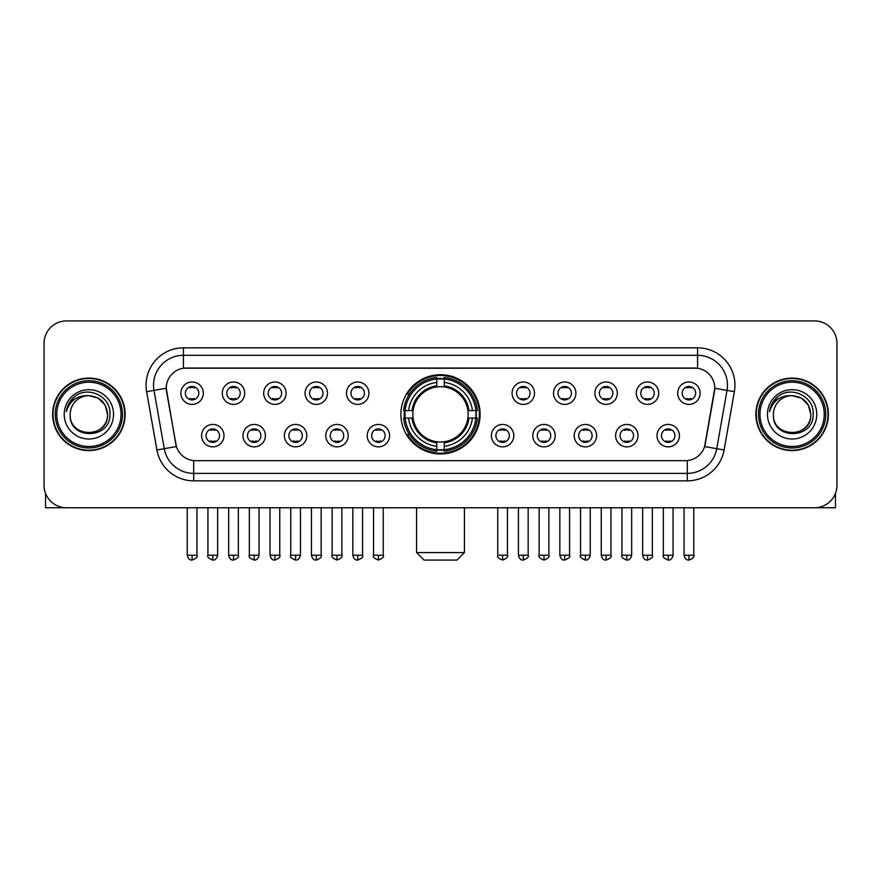 <?xml version="1.0" encoding="UTF-8"?>
<svg xmlns="http://www.w3.org/2000/svg" width="881" height="881" viewBox="0 0 881 881"><rect width="100%" height="100%" fill="white"/><g stroke="black" fill="none" stroke-linecap="round" stroke-linejoin="round"><path stroke-width="1.32" d="M400.888 414.345A39.612 39.612 0 0 0 440.5 453.946A39.612 39.612 0 0 0 480.112 414.345A39.612 39.612 0 0 0 440.5 374.733A39.612 39.612 0 0 0 400.888 414.345M265.401 435.643A11.211 11.211 0 0 1 254.191 446.854A11.211 11.211 0 0 1 242.98 435.643A11.211 11.211 0 0 1 254.191 424.433A11.211 11.211 0 0 1 265.401 435.643M247.473 435.643A6.729 6.729 0 0 0 254.191 442.372A6.729 6.729 0 0 0 260.919 435.643A6.729 6.729 0 0 0 254.191 428.915A6.729 6.729 0 0 0 247.473 435.643M306.808 435.643A11.211 11.211 0 0 1 295.598 446.854A11.211 11.211 0 0 1 284.387 435.643A11.211 11.211 0 0 1 295.598 424.433A11.211 11.211 0 0 1 306.808 435.643M288.869 435.643A6.729 6.729 0 0 0 295.598 442.372A6.729 6.729 0 0 0 302.326 435.643A6.729 6.729 0 0 0 295.598 428.915A6.729 6.729 0 0 0 288.869 435.643M348.204 435.643A11.211 11.211 0 0 1 336.994 446.854A11.211 11.211 0 0 1 325.783 435.643A11.211 11.211 0 0 1 336.994 424.433A11.211 11.211 0 0 1 348.204 435.643M330.276 435.643A6.729 6.729 0 0 0 336.994 442.372A6.729 6.729 0 0 0 343.722 435.643A6.729 6.729 0 0 0 336.994 428.915A6.729 6.729 0 0 0 330.276 435.643M389.611 435.643A11.211 11.211 0 0 1 378.401 446.854A11.211 11.211 0 0 1 367.19 435.643A11.211 11.211 0 0 1 378.401 424.433A11.211 11.211 0 0 1 389.611 435.643M371.672 435.643A6.729 6.729 0 0 0 378.401 442.372A6.729 6.729 0 0 0 385.129 435.643A6.729 6.729 0 0 0 378.401 428.915A6.729 6.729 0 0 0 371.672 435.643M513.81 435.643A11.211 11.211 0 0 1 502.599 446.854A11.211 11.211 0 0 1 491.389 435.643A11.211 11.211 0 0 1 502.599 424.433A11.211 11.211 0 0 1 513.81 435.643M495.871 435.643A6.729 6.729 0 0 0 502.599 442.372A6.729 6.729 0 0 0 509.328 435.643A6.729 6.729 0 0 0 502.599 428.915A6.729 6.729 0 0 0 495.871 435.643M555.217 435.643A11.211 11.211 0 0 1 544.006 446.854A11.211 11.211 0 0 1 532.796 435.643A11.211 11.211 0 0 1 544.006 424.433A11.211 11.211 0 0 1 555.217 435.643M537.278 435.643A6.729 6.729 0 0 0 544.006 442.372A6.729 6.729 0 0 0 550.724 435.643A6.729 6.729 0 0 0 544.006 428.915A6.729 6.729 0 0 0 537.278 435.643M596.613 435.643A11.211 11.211 0 0 1 585.402 446.854A11.211 11.211 0 0 1 574.192 435.643A11.211 11.211 0 0 1 585.402 424.433A11.211 11.211 0 0 1 596.613 435.643M578.674 435.643A6.729 6.729 0 0 0 585.402 442.372A6.729 6.729 0 0 0 592.131 435.643A6.729 6.729 0 0 0 585.402 428.915A6.729 6.729 0 0 0 578.674 435.643M638.02 435.643A11.211 11.211 0 0 1 626.809 446.854A11.211 11.211 0 0 1 615.599 435.643A11.211 11.211 0 0 1 626.809 424.433A11.211 11.211 0 0 1 638.02 435.643M620.081 435.643A6.729 6.729 0 0 0 626.809 442.372A6.729 6.729 0 0 0 633.527 435.643A6.729 6.729 0 0 0 626.809 428.915A6.729 6.729 0 0 0 620.081 435.643M679.416 435.643A11.211 11.211 0 0 1 668.205 446.854A11.211 11.211 0 0 1 656.995 435.643A11.211 11.211 0 0 1 668.205 424.433A11.211 11.211 0 0 1 679.416 435.643M661.477 435.643A6.729 6.729 0 0 0 668.205 442.372A6.729 6.729 0 0 0 674.934 435.643A6.729 6.729 0 0 0 668.205 428.915A6.729 6.729 0 0 0 661.477 435.643M224.005 435.643A11.211 11.211 0 0 1 212.795 446.854A11.211 11.211 0 0 1 201.584 435.643A11.211 11.211 0 0 1 212.795 424.433A11.211 11.211 0 0 1 224.005 435.643M206.066 435.643A6.729 6.729 0 0 0 212.795 442.372A6.729 6.729 0 0 0 219.523 435.643A6.729 6.729 0 0 0 212.795 428.915A6.729 6.729 0 0 0 206.066 435.643M244.709 393.19A11.211 11.211 0 0 1 233.498 404.401A11.211 11.211 0 0 1 222.287 393.19A11.211 11.211 0 0 1 233.498 381.991A11.211 11.211 0 0 1 244.709 393.19M226.769 393.19A6.729 6.729 0 0 0 233.498 399.919A6.729 6.729 0 0 0 240.216 393.19A6.729 6.729 0 0 0 233.498 386.473A6.729 6.729 0 0 0 226.769 393.19M286.105 393.19A11.211 11.211 0 0 1 274.894 404.401A11.211 11.211 0 0 1 263.683 393.19A11.211 11.211 0 0 1 274.894 381.991A11.211 11.211 0 0 1 286.105 393.19M268.165 393.19A6.729 6.729 0 0 0 274.894 399.919A6.729 6.729 0 0 0 281.623 393.19A6.729 6.729 0 0 0 274.894 386.473A6.729 6.729 0 0 0 268.165 393.19M327.501 393.19A11.211 11.211 0 0 1 316.301 404.401A11.211 11.211 0 0 1 305.09 393.19A11.211 11.211 0 0 1 316.301 381.991A11.211 11.211 0 0 1 327.501 393.19M309.572 393.19A6.729 6.729 0 0 0 316.301 399.919A6.729 6.729 0 0 0 323.019 393.19A6.729 6.729 0 0 0 316.301 386.473A6.729 6.729 0 0 0 309.572 393.19M368.908 393.19A11.211 11.211 0 0 1 357.697 404.401A11.211 11.211 0 0 1 346.486 393.19A11.211 11.211 0 0 1 357.697 381.991A11.211 11.211 0 0 1 368.908 393.19M350.968 393.19A6.729 6.729 0 0 0 357.697 399.919A6.729 6.729 0 0 0 364.426 393.19A6.729 6.729 0 0 0 357.697 386.473A6.729 6.729 0 0 0 350.968 393.19M534.514 393.19A11.211 11.211 0 0 1 523.303 404.401A11.211 11.211 0 0 1 512.092 393.19A11.211 11.211 0 0 1 523.303 381.991A11.211 11.211 0 0 1 534.514 393.19M516.574 393.19A6.729 6.729 0 0 0 523.303 399.919A6.729 6.729 0 0 0 530.032 393.19A6.729 6.729 0 0 0 523.303 386.473A6.729 6.729 0 0 0 516.574 393.19M575.91 393.19A11.211 11.211 0 0 1 564.699 404.401A11.211 11.211 0 0 1 553.499 393.19A11.211 11.211 0 0 1 564.699 381.991A11.211 11.211 0 0 1 575.91 393.19M557.981 393.19A6.729 6.729 0 0 0 564.699 399.919A6.729 6.729 0 0 0 571.428 393.19A6.729 6.729 0 0 0 564.699 386.473A6.729 6.729 0 0 0 557.981 393.19M617.317 393.19A11.211 11.211 0 0 1 606.106 404.401A11.211 11.211 0 0 1 594.895 393.19A11.211 11.211 0 0 1 606.106 381.991A11.211 11.211 0 0 1 617.317 393.19M599.377 393.19A6.729 6.729 0 0 0 606.106 399.919A6.729 6.729 0 0 0 612.835 393.19A6.729 6.729 0 0 0 606.106 386.473A6.729 6.729 0 0 0 599.377 393.19M658.713 393.19A11.211 11.211 0 0 1 647.502 404.401A11.211 11.211 0 0 1 636.291 393.19A11.211 11.211 0 0 1 647.502 381.991A11.211 11.211 0 0 1 658.713 393.19M640.784 393.19A6.729 6.729 0 0 0 647.502 399.919A6.729 6.729 0 0 0 654.231 393.19A6.729 6.729 0 0 0 647.502 386.473A6.729 6.729 0 0 0 640.784 393.19M700.12 393.19A11.211 11.211 0 0 1 688.909 404.401A11.211 11.211 0 0 1 677.698 393.19A11.211 11.211 0 0 1 688.909 381.991A11.211 11.211 0 0 1 700.12 393.19M682.18 393.19A6.729 6.729 0 0 0 688.909 399.919A6.729 6.729 0 0 0 695.638 393.19A6.729 6.729 0 0 0 688.909 386.473A6.729 6.729 0 0 0 682.18 393.19M203.302 393.19A11.211 11.211 0 0 1 192.091 404.401A11.211 11.211 0 0 1 180.88 393.19A11.211 11.211 0 0 1 192.091 381.991A11.211 11.211 0 0 1 203.302 393.19M185.362 393.19A6.729 6.729 0 0 0 192.091 399.919A6.729 6.729 0 0 0 198.82 393.19A6.729 6.729 0 0 0 192.091 386.473A6.729 6.729 0 0 0 185.362 393.19M156.906 449.982L146.631 391.693A37.365 37.365 0 0 1 183.424 347.83L697.576 347.83A37.365 37.365 0 0 1 734.369 391.693L724.094 449.982A37.365 37.365 0 0 1 687.301 480.85L193.699 480.85A37.365 37.365 0 0 1 156.906 449.982L176.387 446.546L166.542 391.693A20.175 20.175 0 0 1 186.409 368.016L694.591 368.016A20.175 20.175 0 0 1 714.458 391.693L705.229 444.002A20.175 20.175 0 0 1 685.363 460.675L195.637 460.675A20.175 20.175 0 0 1 175.771 444.002L166.234 388.235L153.988 390.393A29.888 29.888 0 0 1 183.424 355.307L697.576 355.307A29.888 29.888 0 0 1 727.012 390.393L716.738 448.682A29.888 29.888 0 0 1 687.301 473.383L193.699 473.383A29.888 29.888 0 0 1 164.262 448.682L153.988 390.393A29.888 29.888 0 0 1 153.536 385.195M404.445 418.079A36.242 36.242 0 0 1 404.445 410.612M52.64 414.345A36.242 36.242 0 0 0 88.893 450.587A36.242 36.242 0 0 0 125.135 414.345A36.242 36.242 0 0 0 88.893 378.103A36.242 36.242 0 0 0 52.64 414.345M755.865 414.345A36.242 36.242 0 0 0 792.107 450.587A36.242 36.242 0 0 0 828.36 414.345A36.242 36.242 0 0 0 792.107 378.103A36.242 36.242 0 0 0 755.865 414.345M183.424 347.83L183.424 368.236L697.576 368.236L697.576 347.83M166.234 388.191L166.454 385.195M685.363 460.675L195.637 460.675M734.369 391.693L714.766 388.235L704.613 446.546L724.094 449.982M705.229 444.002L705.108 444.641M175.892 444.641L175.771 444.002M836.95 343.348A22.421 22.421 0 0 0 814.529 320.926L66.471 320.926A22.421 22.421 0 0 0 44.05 343.348L44.05 485.343A22.421 22.421 0 0 0 66.471 507.753L814.529 507.753A22.421 22.421 0 0 0 836.95 485.343L836.95 343.348L836.95 485.343M44.05 343.348L44.05 485.343M814.529 320.926L66.471 320.926M66.471 507.753L814.529 507.753M45.548 493.393L45.548 507.753L132.238 507.753M121.027 414.345A32.134 32.134 0 0 0 88.893 382.211A32.134 32.134 0 0 0 56.758 414.345A32.134 32.134 0 0 0 88.893 446.48A32.134 32.134 0 0 0 121.027 414.345M122.514 414.345A33.632 33.632 0 0 0 88.893 380.713A33.632 33.632 0 0 0 55.261 414.345A33.632 33.632 0 0 0 88.893 447.977A33.632 33.632 0 0 0 122.514 414.345M124.761 414.345A35.868 35.868 0 0 0 88.893 378.478A35.868 35.868 0 0 0 53.014 414.345A35.868 35.868 0 0 0 88.893 450.213A35.868 35.868 0 0 0 124.761 414.345M107.57 414.345C106.458 402.991 100.236 396.769 88.893 395.657L98.232 398.168L105.07 405.007L107.57 414.345L105.07 405.007L98.232 398.168L88.893 395.657L98.232 398.168L105.07 405.007L107.57 414.345L105.07 405.007L98.232 398.168L88.893 395.657L98.232 398.168L105.07 405.007L107.57 414.345C108.715 438.441 69.059 438.441 70.205 414.345C68.542 440.269 110.808 439.696 109.927 414.345C111.314 396.549 88.001 385.239 74.566 396.703C69.874 400.613 67.132 405.59 66.328 411.625C69.852 400.503 77.374 395.173 88.893 395.657L98.232 398.168L105.07 405.007L107.57 414.345C108.715 438.441 69.059 438.441 70.205 414.345C69.059 438.441 108.715 438.441 107.57 414.345C108.715 438.441 69.059 438.441 70.205 414.345C69.059 438.441 108.715 438.441 107.57 414.345C108.715 438.441 69.059 438.441 70.205 414.345C69.059 438.441 108.715 438.441 107.57 414.345C108.715 438.441 69.059 438.441 70.205 414.345C69.059 438.441 108.715 438.441 107.57 414.345C108.715 438.441 69.059 438.441 70.205 414.345C69.059 438.441 108.715 438.441 107.57 414.345C108.715 438.441 69.059 438.441 70.205 414.345C69.059 438.441 108.715 438.441 107.57 414.345C108.715 438.441 69.059 438.441 70.205 414.345A18.688 18.688 0 0 1 88.893 395.657L98.232 398.168L105.07 405.007L107.57 414.345C108.319 428.849 89.675 438.474 78.299 429.73M64.225 414.345A24.657 24.657 0 0 0 88.893 439.002A24.657 24.657 0 0 0 113.55 414.345A24.657 24.657 0 0 0 88.893 389.677A24.657 24.657 0 0 0 64.225 414.345M74.555 396.703L69.048 403.256M68.707 403.894L69.203 402.991L68.707 403.894M456.942 560.074L424.058 560.074L416.581 552.596L464.419 552.596L456.942 560.074M467.899 418.079A27.652 27.652 0 0 0 444.233 386.946L444.233 386.946A27.652 27.652 0 0 0 413.101 418.079A27.652 27.652 0 0 0 467.899 418.079L469 418.079L467.899 418.079A27.652 27.652 0 0 1 444.233 441.744L444.233 446.26A32.134 32.134 0 0 0 472.414 418.079L477.381 418.079A37.068 37.068 0 0 1 444.233 451.226L444.233 449.717A35.57 35.57 0 0 0 475.872 418.079M405.205 418.079A35.493 35.493 0 0 1 405.205 410.612M444.233 379.039A35.493 35.493 0 0 0 436.767 379.039M475.795 410.612A35.493 35.493 0 0 1 475.795 418.079M477.381 410.612A37.068 37.068 0 0 0 444.233 377.464L444.233 378.973A35.57 35.57 0 0 1 475.872 410.612L477.381 410.612M403.619 418.079A37.068 37.068 0 0 0 436.767 451.226L436.767 449.717A35.57 35.57 0 0 1 405.128 418.079L403.619 418.079M475.872 410.612L472.414 410.612A32.134 32.134 0 0 0 444.233 382.431L444.233 378.973M444.233 449.717L444.233 446.26M405.128 418.079L408.586 418.079A32.134 32.134 0 0 0 436.767 446.26L436.767 449.717M444.233 382.431L444.233 385.845A28.743 28.743 0 0 1 469 410.612L472.414 410.612M472.414 418.079L469 418.079A28.743 28.743 0 0 1 444.233 442.846M436.767 446.26L436.767 441.744A27.652 27.652 0 0 1 413.101 418.079L408.586 418.079M467.899 410.612L469 410.612M444.233 449.64A35.493 35.493 0 0 1 436.767 449.64M436.767 377.464A37.068 37.068 0 0 0 403.619 410.612L405.128 410.612A35.57 35.57 0 0 1 436.767 378.973L436.767 377.464M436.767 378.973L436.767 382.431A32.134 32.134 0 0 0 408.586 410.612L405.128 410.612M436.767 386.902L436.767 382.431M408.586 410.612L412 410.612A28.743 28.743 0 0 1 436.767 385.845M436.767 441.744L436.767 442.846A28.743 28.743 0 0 1 412 418.079M409.412 394.17L407.286 394.17A38.863 38.863 0 0 1 479.363 414.345A38.863 38.863 0 0 1 407.286 434.52L409.412 434.52M189.856 399.534L189.856 398.476A5.738 5.738 0 0 0 194.338 398.476L194.338 399.534M194.338 386.858L194.338 387.915A5.738 5.738 0 0 0 189.856 387.915L189.856 386.858M231.251 399.534L231.251 398.476A5.738 5.738 0 0 0 235.734 398.476L235.734 399.534M235.734 386.858L235.734 387.915A5.738 5.738 0 0 0 231.251 387.915L231.251 386.858M272.658 399.534L272.658 398.476A5.738 5.738 0 0 0 277.141 398.476L277.141 399.534M277.141 386.858L277.141 387.915A5.738 5.738 0 0 0 272.658 387.915L272.658 386.858M314.054 399.534L314.054 398.476A5.738 5.738 0 0 0 318.537 398.476L318.537 399.534M318.537 386.858L318.537 387.915A5.738 5.738 0 0 0 314.054 387.915L314.054 386.858M355.45 399.534L355.45 398.476A5.738 5.738 0 0 0 359.944 398.476L359.944 399.534M359.944 386.858L359.944 387.915A5.738 5.738 0 0 0 355.45 387.915L355.45 386.858M521.056 399.534L521.056 398.476A5.738 5.738 0 0 0 525.55 398.476L525.55 399.534M525.55 386.858L525.55 387.915A5.738 5.738 0 0 0 521.056 387.915L521.056 386.858M562.463 399.534L562.463 398.476A5.738 5.738 0 0 0 566.946 398.476L566.946 399.534M566.946 386.858L566.946 387.915A5.738 5.738 0 0 0 562.463 387.915L562.463 386.858M603.859 399.534L603.859 398.476A5.738 5.738 0 0 0 608.342 398.476L608.342 399.534M608.342 386.858L608.342 387.915A5.738 5.738 0 0 0 603.859 387.915L603.859 386.858M645.266 399.534L645.266 398.476A5.738 5.738 0 0 0 649.749 398.476L649.749 399.534M649.749 386.858L649.749 387.915A5.738 5.738 0 0 0 645.266 387.915L645.266 386.858M686.662 399.534L686.662 398.476A5.738 5.738 0 0 0 691.145 398.476L691.145 399.534M691.145 386.858L691.145 387.915A5.738 5.738 0 0 0 686.662 387.915L686.662 386.858M210.548 441.987L210.548 440.918A5.738 5.738 0 0 0 215.03 440.918L215.03 441.987M215.03 429.3L215.03 430.369A5.738 5.738 0 0 0 210.548 430.369L210.548 429.3M251.955 441.987L251.955 440.918A5.738 5.738 0 0 0 256.437 440.918L256.437 441.987M256.437 429.3L256.437 430.369A5.738 5.738 0 0 0 251.955 430.369L251.955 429.3M293.351 441.987L293.351 440.918A5.738 5.738 0 0 0 297.833 440.918L297.833 441.987M297.833 429.3L297.833 430.369A5.738 5.738 0 0 0 293.351 430.369L293.351 429.3M334.758 441.987L334.758 440.918A5.738 5.738 0 0 0 339.24 440.918L339.24 441.987M339.24 429.3L339.24 430.369A5.738 5.738 0 0 0 334.758 430.369L334.758 429.3M376.154 441.987L376.154 440.918A5.738 5.738 0 0 0 380.636 440.918L380.636 441.987M380.636 429.3L380.636 430.369A5.738 5.738 0 0 0 376.154 430.369L376.154 429.3M500.364 441.987L500.364 440.918A5.738 5.738 0 0 0 504.846 440.918L504.846 441.987M504.846 429.3L504.846 430.369A5.738 5.738 0 0 0 500.364 430.369L500.364 429.3M541.76 441.987L541.76 440.918A5.738 5.738 0 0 0 546.242 440.918L546.242 441.987M546.242 429.3L546.242 430.369A5.738 5.738 0 0 0 541.76 430.369L541.76 429.3M583.167 441.987L583.167 440.918A5.738 5.738 0 0 0 587.649 440.918L587.649 441.987M587.649 429.3L587.649 430.369A5.738 5.738 0 0 0 583.167 430.369L583.167 429.3M624.563 441.987L624.563 440.918A5.738 5.738 0 0 0 629.045 440.918L629.045 441.987M629.045 429.3L629.045 430.369A5.738 5.738 0 0 0 624.563 430.369L624.563 429.3M665.97 441.987L665.97 440.918A5.738 5.738 0 0 0 670.452 440.918L670.452 441.987M670.452 429.3L670.452 430.369A5.738 5.738 0 0 0 665.97 430.369L665.97 429.3M835.452 493.393L835.452 507.753L748.762 507.753M824.242 414.345A32.134 32.134 0 0 0 792.107 382.211A32.134 32.134 0 0 0 759.973 414.345A32.134 32.134 0 0 0 792.107 446.48A32.134 32.134 0 0 0 824.242 414.345M825.739 414.345A33.632 33.632 0 0 0 792.107 380.713A33.632 33.632 0 0 0 758.486 414.345A33.632 33.632 0 0 0 792.107 447.977A33.632 33.632 0 0 0 825.739 414.345M827.986 414.345A35.868 35.868 0 0 0 792.107 378.478A35.868 35.868 0 0 0 756.239 414.345A35.868 35.868 0 0 0 792.107 450.213A35.868 35.868 0 0 0 827.986 414.345M773.43 414.345A18.688 18.688 0 0 1 792.107 395.657L801.457 398.168L808.295 405.007L810.795 414.345L808.295 405.007L801.457 398.168L792.107 395.657L801.457 398.168L808.295 405.007L810.795 414.345L808.295 405.007L801.457 398.168L792.107 395.657L801.457 398.168L808.295 405.007L810.795 414.345L808.295 405.007L801.457 398.168L792.107 395.657L801.457 398.168L808.295 405.007L810.795 414.345C811.941 438.441 772.285 438.441 773.43 414.345C771.767 440.269 814.033 439.696 813.152 414.345C814.54 396.549 791.226 385.239 777.791 396.703C773.1 400.613 770.357 405.59 769.542 411.625C773.066 400.503 780.588 395.173 792.107 395.657L801.457 398.168L808.295 405.007L810.795 414.345C811.941 438.441 772.285 438.441 773.43 414.345C772.285 438.441 811.941 438.441 810.795 414.345C811.941 438.441 772.285 438.441 773.43 414.345C772.285 438.441 811.941 438.441 810.795 414.345C811.941 438.441 772.285 438.441 773.43 414.345C772.285 438.441 811.941 438.441 810.795 414.345C811.941 438.441 772.285 438.441 773.43 414.345C772.285 438.441 811.941 438.441 810.795 414.345C811.941 438.441 772.285 438.441 773.43 414.345C772.285 438.441 811.941 438.441 810.795 414.345C811.544 428.849 792.889 438.474 781.513 429.73M792.107 395.657C803.461 396.769 809.683 402.991 810.795 414.345M767.45 414.345A24.657 24.657 0 0 0 792.107 439.002A24.657 24.657 0 0 0 816.775 414.345A24.657 24.657 0 0 0 792.107 389.677A24.657 24.657 0 0 0 767.45 414.345M777.78 396.703L772.274 403.256M771.932 403.894L772.428 402.991M687.301 460.587L687.301 480.85M193.699 480.85L193.699 460.587M146.631 391.693L153.988 390.393M436.767 449.982A35.835 35.835 0 0 0 444.233 449.982M476.136 418.079A35.835 35.835 0 0 0 476.136 410.612M444.233 378.709A35.835 35.835 0 0 0 436.767 378.709M192.091 555.217L187.235 555.217C188.082 558.675 189.701 560.294 192.091 560.074L192.091 555.217L196.948 555.217L196.948 507.753M233.498 555.217L228.642 555.217C229.489 558.675 231.108 560.294 233.498 560.074L233.498 555.217L238.355 555.217L238.355 507.753M274.894 555.217L270.038 555.217C270.885 558.675 272.504 560.294 274.894 560.074L274.894 555.217L279.751 555.217L279.751 507.753M316.301 555.217L311.434 555.217C312.281 558.675 313.911 560.294 316.301 560.074L316.301 555.217L321.158 555.217L321.158 507.753M357.697 555.217L352.841 555.217C353.688 558.675 355.307 560.294 357.697 560.074L357.697 555.217L362.554 555.217L362.554 507.753M523.303 555.217L518.446 555.217C519.294 558.675 520.913 560.294 523.303 560.074L523.303 555.217L528.16 555.217L528.16 507.753M564.699 555.217L559.842 555.217C560.69 558.675 562.309 560.294 564.699 560.074L564.699 555.217L569.567 555.217L569.567 507.753M606.106 555.217L601.249 555.217C602.097 558.675 603.716 560.294 606.106 560.074L606.106 555.217L610.962 555.217L610.962 507.753M647.502 555.217L642.645 555.217C643.493 558.675 645.112 560.294 647.502 560.074L647.502 555.217L652.358 555.217L652.358 507.753M688.909 555.217L684.052 555.217C684.9 558.675 686.519 560.294 688.909 560.074L688.909 555.217L693.765 555.217L693.765 507.753M212.795 555.217L207.938 555.217C206.947 556.77 208.566 558.389 212.795 560.074L212.795 555.217L217.651 555.217L217.651 507.753M254.191 555.217L249.334 555.217C248.354 556.77 249.973 558.389 254.191 560.074L254.191 555.217L259.047 555.217L259.047 507.753M295.598 555.217L290.741 555.217C289.75 556.77 291.369 558.389 295.598 560.074L295.598 555.217L300.454 555.217L300.454 507.753M336.994 555.217L332.137 555.217C331.157 556.77 332.776 558.389 336.994 560.074L336.994 555.217L341.85 555.217L341.85 507.753M378.401 555.217L373.544 555.217C372.553 556.77 374.172 558.389 378.401 560.074L378.401 555.217L383.257 555.217L383.257 507.753M502.599 555.217L497.743 555.217C496.763 556.77 498.382 558.389 502.599 560.074L502.599 555.217L507.456 555.217L507.456 507.753M544.006 555.217L539.15 555.217C538.159 556.77 539.778 558.389 544.006 560.074L544.006 555.217L548.863 555.217L548.863 507.753M585.402 555.217L580.546 555.217C579.566 556.77 581.185 558.389 585.402 560.074L585.402 555.217L590.259 555.217L590.259 507.753M626.809 555.217L621.953 555.217C620.962 556.77 622.581 558.389 626.809 560.074L626.809 555.217L631.666 555.217L631.666 507.753M668.205 555.217L663.349 555.217C662.369 556.77 663.988 558.389 668.205 560.074L668.205 555.217L673.062 555.217L673.062 507.753M464.419 507.753L464.419 552.596M416.581 507.753L416.581 552.596M187.235 555.217L187.235 507.753M196.948 555.217C197.939 556.77 196.32 558.389 192.091 560.074M228.642 555.217L228.642 507.753M238.355 555.217C239.335 556.77 237.716 558.389 233.498 560.074M270.038 555.217L270.038 507.753M279.751 555.217C280.742 556.77 279.123 558.389 274.894 560.074M311.434 555.217L311.434 507.753M321.158 555.217C322.138 556.77 320.519 558.389 316.301 560.074M352.841 555.217L352.841 507.753M362.554 555.217C363.545 556.77 361.926 558.389 357.697 560.074M518.446 555.217L518.446 507.753M528.16 555.217C529.151 556.77 527.532 558.389 523.303 560.074M559.842 555.217L559.842 507.753M569.567 555.217C570.547 556.77 568.928 558.389 564.699 560.074M601.249 555.217L601.249 507.753M610.962 555.217C611.943 556.77 610.324 558.389 606.106 560.074M642.645 555.217L642.645 507.753M652.358 555.217C653.35 556.77 651.731 558.389 647.502 560.074M684.052 555.217L684.052 507.753M693.765 555.217C694.746 556.77 693.127 558.389 688.909 560.074M207.938 555.217L207.938 507.753M217.651 555.217C216.803 558.675 215.184 560.294 212.795 560.074M249.334 555.217L249.334 507.753M259.047 555.217C258.199 558.675 256.58 560.294 254.191 560.074M290.741 555.217L290.741 507.753M300.454 555.217C299.606 558.675 297.987 560.294 295.598 560.074M332.137 555.217L332.137 507.753M341.85 555.217C342.841 556.77 341.222 558.389 336.994 560.074M373.544 555.217L373.544 507.753M383.257 555.217C384.237 556.77 382.618 558.389 378.401 560.074M497.743 555.217L497.743 507.753M507.456 555.217C508.447 556.77 506.828 558.389 502.599 560.074M539.15 555.217L539.15 507.753M548.863 555.217C549.843 556.77 548.224 558.389 544.006 560.074M580.546 555.217L580.546 507.753M590.259 555.217C589.411 558.675 587.792 560.294 585.402 560.074M621.953 555.217L621.953 507.753M631.666 555.217C630.818 558.675 629.199 560.294 626.809 560.074M663.349 555.217L663.349 507.753M673.062 555.217C672.214 558.675 670.595 560.294 668.205 560.074"/></g></svg>
